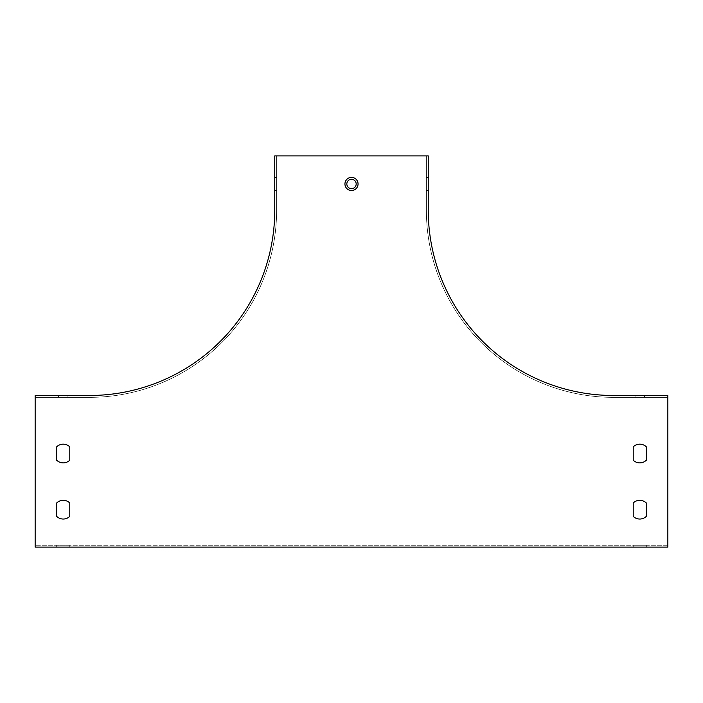 <?xml version="1.0" encoding="UTF-8"?>
<svg xmlns="http://www.w3.org/2000/svg" width="703" height="703" viewBox="0 0 703 703"><rect width="100%" height="100%" fill="white"/><g stroke="black" fill="none" stroke-linecap="round" stroke-linejoin="round"><path stroke-width="0.53" stroke-dasharray="3.52 2.64" d="M35.15 547.11L667.85 547.11L667.85 395.49L613.561 395.49A185.32 185.32 0 0 1 428.25 210.171L428.25 155.89L274.75 155.89L274.75 210.171A185.32 185.32 0 0 1 89.439 395.49L35.15 395.49L35.15 547.11M639.774 547.11L633.218 547.11L639.774 547.11M63.226 547.11L69.782 547.11L63.226 547.11M667.85 545.238L35.15 545.238L667.85 545.238L667.85 397.362L613.561 397.362A187.191 187.191 0 0 1 426.378 210.171L426.378 155.89L276.622 155.89L276.622 210.171A187.191 187.191 0 0 1 89.439 397.362L35.15 397.362L35.15 545.238L35.15 397.362L89.439 397.362A187.191 187.191 0 0 0 276.622 210.171L276.622 155.89L426.378 155.89L426.378 210.171A187.191 187.191 0 0 0 613.561 397.362L667.85 397.362L667.85 545.238M646.321 545.238L633.218 545.238L646.321 545.238L646.321 547.11M69.782 545.238L56.679 545.238L69.782 545.238L69.782 547.11M67.91 397.362L58.551 397.362L67.91 397.362L67.91 395.49L58.551 395.49L67.91 395.49M646.321 502.988A9.359 9.359 0 0 0 633.218 502.988L633.218 516.362A9.359 9.359 0 0 0 646.321 516.362L646.321 502.988L646.321 516.362A9.359 9.359 0 0 1 633.218 516.362L633.218 502.988A9.359 9.359 0 0 1 646.321 502.988M69.782 502.988A9.359 9.359 0 0 0 56.679 502.988L56.679 516.362A9.359 9.359 0 0 0 69.782 516.362L69.782 502.988L69.782 516.362A9.359 9.359 0 0 1 56.679 516.362L56.679 502.988A9.359 9.359 0 0 1 69.782 502.988M646.321 446.836A9.359 9.359 0 0 0 633.218 446.836L633.218 460.201A9.359 9.359 0 0 0 646.321 460.201L646.321 446.836L646.321 460.201A9.359 9.359 0 0 1 633.218 460.201L633.218 446.836A9.359 9.359 0 0 1 646.321 446.836M69.782 446.836A9.359 9.359 0 0 0 56.679 446.836L56.679 460.201A9.359 9.359 0 0 0 69.782 460.201L69.782 446.836L69.782 460.201A9.359 9.359 0 0 1 56.679 460.201L56.679 446.836A9.359 9.359 0 0 1 69.782 446.836M356.184 183.966A4.684 4.684 0 0 0 349.163 179.915A4.684 4.684 0 0 0 349.163 188.017A4.684 4.684 0 0 0 356.184 183.966M344.945 183.966A6.555 6.555 0 0 1 354.778 178.29A6.555 6.555 0 0 1 354.778 189.643A6.555 6.555 0 0 1 344.945 183.966M428.25 190.513L428.25 177.411L428.25 190.513L428.25 177.411L428.25 190.513L426.378 190.513L426.378 177.411L426.378 190.513L426.378 177.411L426.378 190.513L428.25 190.513M635.09 395.49L644.449 395.49L635.09 395.49L635.09 397.362L644.449 397.362L635.09 397.362M274.75 190.513L274.75 177.411L274.75 190.513L274.75 177.411L274.75 190.513L276.622 190.513L276.622 177.411L276.622 190.513L276.622 177.411L276.622 190.513L274.75 190.513M274.75 177.411L276.622 177.411L274.75 177.411M426.378 177.411L428.25 177.411L426.378 177.411M644.449 397.362L644.449 395.49M633.218 545.238L633.218 547.11M58.551 397.362L58.551 395.49M56.679 545.238L56.679 547.11"/><path stroke-width="1.05" d="M35.15 547.11L667.85 547.11L667.85 395.49L613.561 395.49A185.32 185.32 0 0 1 428.25 210.171L428.25 155.89L274.75 155.89L274.75 210.171A185.32 185.32 0 0 1 89.439 395.49L35.15 395.49L35.15 547.11M646.321 502.988A9.359 9.359 0 0 0 633.218 502.988L633.218 516.362A9.359 9.359 0 0 0 646.321 516.362L646.321 502.988A9.359 9.359 0 0 0 633.218 502.988L633.218 516.362A9.359 9.359 0 0 0 646.321 516.362L646.321 502.988M69.782 502.988A9.359 9.359 0 0 0 56.679 502.988L56.679 516.362A9.359 9.359 0 0 0 69.782 516.362L69.782 502.988A9.359 9.359 0 0 0 56.679 502.988L56.679 516.362A9.359 9.359 0 0 0 69.782 516.362L69.782 502.988M646.321 446.836A9.359 9.359 0 0 0 633.218 446.836L633.218 460.201A9.359 9.359 0 0 0 646.321 460.201L646.321 446.836A9.359 9.359 0 0 0 633.218 446.836L633.218 460.201A9.359 9.359 0 0 0 646.321 460.201L646.321 446.836M69.782 446.836A9.359 9.359 0 0 0 56.679 446.836L56.679 460.201A9.359 9.359 0 0 0 69.782 460.201L69.782 446.836A9.359 9.359 0 0 0 56.679 446.836L56.679 460.201A9.359 9.359 0 0 0 69.782 460.201L69.782 446.836M356.184 183.966A4.684 4.684 0 0 0 349.163 179.915A4.684 4.684 0 0 0 349.163 188.017A4.684 4.684 0 0 0 356.184 183.966M344.945 183.966A6.555 6.555 0 0 1 354.778 178.29A6.555 6.555 0 0 1 354.778 189.643A6.555 6.555 0 0 1 344.945 183.966"/></g></svg>
